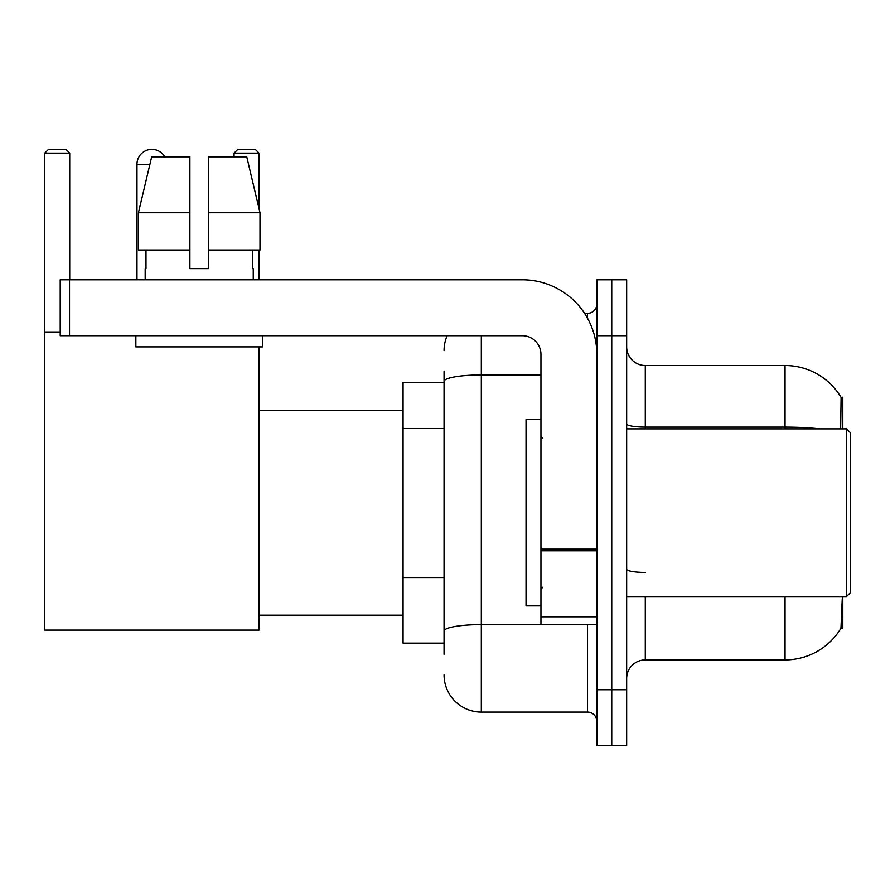<?xml version="1.0" encoding="UTF-8"?>
<svg xmlns="http://www.w3.org/2000/svg" width="895" height="895" viewBox="0 0 895 895"><rect width="100%" height="100%" fill="white"/><g stroke="black" fill="none" stroke-linecap="round" stroke-linejoin="round"><path stroke-width="1.34" d="M842.799 428.862L842.799 397.19L841.099 397.425A65.212 65.212 0 0 0 785.038 365.518A65.212 65.212 0 0 1 840.964 397.19A65.212 65.212 0 0 0 785.038 365.518L645.284 365.518A18.638 18.638 0 0 1 626.657 346.88A18.638 18.638 0 0 0 645.284 365.518L645.284 428.862M842.799 596.562L842.799 628.234L840.964 628.234L842.251 598.8M444.054 417.294L444.054 371.101L444.054 382.288L403.063 382.288L403.063 643.147L444.054 643.147M626.657 678.544A18.638 18.638 0 0 1 645.284 659.917L785.038 659.917L785.038 596.562M841.289 627.686A65.212 65.212 0 0 1 785.038 659.917M611.744 689.732L611.744 745.625L626.657 745.625L626.657 689.732L611.744 689.732L611.744 745.625L596.842 745.625L596.842 689.732L611.744 689.732L611.744 335.703L611.744 689.732M596.842 689.732L596.842 279.799L611.744 279.799L611.744 335.703L611.744 279.799L626.657 279.799L626.657 689.732M840.651 428.862L841.099 397.425A65.212 65.212 0 0 0 785.038 365.518L785.038 427.105L645.284 427.105A18.638 3.233 0 0 1 626.657 423.872M444.054 654.323L444.054 371.101M481.32 335.703L481.32 712.084L587.523 712.084L587.523 624.509M584.558 313.339L587.523 313.339A9.319 9.319 0 0 0 596.842 304.031M444.054 637.553L444.054 588.72M596.842 721.404A9.319 9.319 0 0 0 587.523 712.084M444.054 350.605A37.266 37.266 0 0 1 447.164 335.703M481.32 712.084A37.266 37.266 0 0 1 444.054 674.819M208.535 268.623L189.897 268.623L208.535 268.623L189.897 268.623L208.535 268.623L208.535 156.826L246.763 156.826L259.998 212.73L259.998 249.996L208.535 249.996M259.024 153.101L234.065 153.101L237.79 149.375L255.299 149.375L259.024 153.101L259.024 208.624L259.998 212.73L208.535 212.73M136.98 279.799L136.98 164.277A14.902 14.902 0 0 1 164.803 156.826M259.024 346.88L259.024 630.102L44.75 630.102L44.75 153.101L48.475 149.375L65.995 149.375L69.721 153.101L44.75 153.101M69.721 279.799L69.721 153.101M44.75 331.978L60.211 331.978M259.024 249.996L259.024 279.799M234.065 153.101L234.065 156.826M596.842 624.509L540.949 624.509L540.949 549.161L596.842 549.161M596.842 354.331A74.531 74.531 0 0 0 522.311 279.799L69.53 279.799L69.53 335.703L522.311 335.703A18.638 18.638 0 0 1 540.949 354.331L540.949 549.161M69.53 335.703L60.211 335.703L60.211 279.799L69.53 279.799M189.897 212.73L189.897 249.996L189.897 212.73L138.434 212.73L151.68 156.826L189.897 156.826L189.897 268.623M145.18 268.623L145.986 268.623L145.18 268.623L145.18 279.799M253.251 268.623L252.446 268.623L253.251 268.623L253.251 279.799M252.446 249.996L252.446 268.623M145.986 268.623L145.986 249.996M135.861 335.703L135.861 346.88L262.571 346.88L262.571 335.703M189.897 249.996L138.434 249.996L138.434 212.73L151.68 156.826M259.998 249.996L259.998 212.73L246.763 156.826M846.525 428.862L850.25 432.598L850.25 592.837L846.525 596.562L846.525 428.862L626.657 428.862M540.949 419.554L526.036 419.554L526.036 605.881L540.949 605.881M444.054 428.481L403.063 428.481M444.054 577.543L403.063 577.543M645.284 596.562L645.284 659.917M819.977 428.862A65.212 11.322 180 0 0 785.038 427.105L785.038 428.862M626.657 335.703L596.842 335.703M645.284 572.442A18.638 3.233 0 0 1 626.657 569.209M590.767 624.509A9.319 1.622 0 0 1 587.523 624.609L481.32 624.609A37.266 6.466 180 0 0 444.054 631.087M444.054 381.404A37.266 6.466 180 0 1 481.32 374.938L540.949 374.938M587.523 318.251L587.523 313.339M149.901 164.277L136.98 164.277M596.842 550.783L540.949 550.783M540.949 616.812L596.842 616.812M259.024 615.201L403.063 615.201M259.024 410.234L403.063 410.234M626.657 596.562L846.525 596.562M542.806 438.181L540.949 436.324M542.806 587.243L540.949 589.111"/></g></svg>
